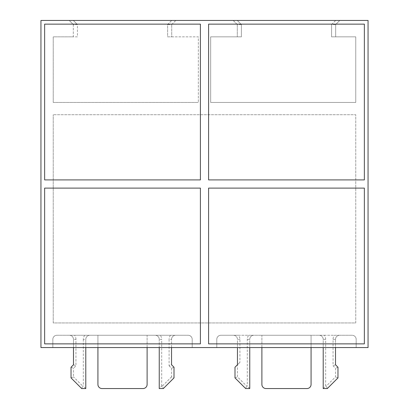 <?xml version="1.0" encoding="UTF-8"?>
<svg xmlns="http://www.w3.org/2000/svg" width="409" height="409" viewBox="0 0 409 409"><rect width="100%" height="100%" fill="white"/><g stroke="black" fill="none" stroke-linecap="round" stroke-linejoin="round"><path stroke-width="0.31" stroke-dasharray="2.04 1.53" d="M171.708 36.846L198.35 36.846L198.35 102.434L198.35 36.846L167.608 36.846L167.608 24.55L171.708 20.45L175.809 20.45L171.708 24.55L167.608 24.55L167.608 36.846L171.708 36.846L171.708 24.55L171.708 36.846M241.392 24.55L237.292 20.45L241.392 24.55L241.392 36.846L210.65 36.846L210.65 102.434L210.65 36.846L241.392 36.846L241.392 24.55L237.292 24.55L233.191 20.45L171.708 20.45L167.608 24.55M73.329 24.55L73.329 36.846L77.429 36.846L77.429 24.55L73.329 24.55L69.228 20.45L73.329 20.45L77.429 24.55L77.429 36.846L53.242 36.846L53.242 102.434L198.35 102.434L53.242 102.434L53.242 36.846L73.329 36.846L73.329 24.55L69.228 20.45L175.809 20.45L171.708 24.55M237.292 24.55L237.292 36.846L237.292 24.55L233.191 20.45L339.772 20.45L335.671 24.55L331.571 24.55L331.571 36.846L335.671 36.846L335.671 24.55L335.671 36.846L355.758 36.846L355.758 102.434L210.65 102.434L355.758 102.434L355.758 36.846L331.571 36.846L331.571 24.55L335.671 20.45L339.772 20.45L335.671 24.55M261.888 347.558L261.888 335.262L311.075 335.262L311.075 347.558M261.888 335.262L311.075 335.262L311.075 384.45A4.1 4.1 0 0 1 306.98 388.55L265.988 388.55A4.1 4.1 0 0 1 261.888 384.45L261.888 335.262M238.478 335.262L248.733 335.262A6.559 6.559 0 0 0 247.297 339.363L247.297 386.091L246.673 386.091L237.455 376.873L237.455 364.777L239.914 362.318L239.914 339.363A6.559 6.559 0 0 0 238.478 335.262L220.896 335.262A4.1 4.1 0 0 0 216.796 339.363L216.796 347.558L237.455 347.558L237.455 339.363A4.1 4.1 0 0 0 233.36 335.262A4.1 4.1 0 0 1 237.455 339.363L237.455 364.777L239.914 362.318M323.212 388.55L325.671 386.091L325.671 339.363A6.559 6.559 0 0 0 324.23 335.262L319.112 335.262A4.1 4.1 0 0 1 323.212 339.363L323.212 388.55L327.307 388.55L337.967 377.89L337.967 367.236L335.508 364.777L335.508 339.363A4.1 4.1 0 0 1 339.608 335.262A4.1 4.1 0 0 0 335.508 339.363A4.1 4.1 0 0 1 339.608 335.262L352.067 335.262A4.1 4.1 0 0 1 356.167 339.363L356.167 347.558L356.167 339.363A4.1 4.1 0 0 0 352.067 335.262L220.896 335.262A4.1 4.1 0 0 0 216.796 339.363L216.796 347.558L52.833 347.558L52.833 339.363A4.1 4.1 0 0 1 56.933 335.262L188.104 335.262A4.1 4.1 0 0 1 192.204 339.363L192.204 347.558L192.204 339.363A4.1 4.1 0 0 0 188.104 335.262L155.149 335.262A4.1 4.1 0 0 1 159.244 339.363L159.244 347.558M339.608 335.262L334.485 335.262A6.559 6.559 0 0 0 333.049 339.363L333.049 365.794L335.508 368.253L335.508 376.873L326.29 386.091L325.671 386.091M324.23 335.262L334.485 335.262M319.112 335.262A4.1 4.1 0 0 1 323.212 339.363A4.1 4.1 0 0 0 319.112 335.262L248.733 335.262M331.571 24.55L335.671 20.45L368.054 20.45L368.054 347.558L237.455 347.558M333.049 339.363L335.508 339.363L335.508 347.558M355.758 322.962L355.758 114.73L53.242 114.73L355.758 114.73L355.758 322.962L53.242 322.962L53.242 114.73L53.242 322.962L355.758 322.962M69.392 335.262A4.1 4.1 0 0 1 73.492 339.363A4.1 4.1 0 0 0 69.392 335.262A4.1 4.1 0 0 1 73.492 339.363L73.492 364.777L71.033 367.236L71.033 377.89L81.693 388.55L85.788 388.55L85.788 339.363A4.1 4.1 0 0 1 89.888 335.262L56.933 335.262A4.1 4.1 0 0 0 52.833 339.363L52.833 347.558L40.946 347.558L40.946 20.45L73.329 20.45L77.429 24.55M84.77 335.262A6.559 6.559 0 0 0 83.329 339.363L85.788 339.363A4.1 4.1 0 0 1 89.888 335.262A4.1 4.1 0 0 0 85.788 339.363L85.788 347.558M89.888 335.262L155.149 335.262A4.1 4.1 0 0 1 159.244 339.363L159.244 388.55L163.344 388.55L174.004 377.89L174.004 367.236L171.545 364.777L171.545 339.363A4.1 4.1 0 0 1 175.64 335.262A4.1 4.1 0 0 0 171.545 339.363A4.1 4.1 0 0 1 175.64 335.262M171.545 347.558L171.545 339.363L169.086 339.363L169.086 365.794L171.545 364.777M73.492 364.777L75.951 365.794L75.951 339.363L73.492 339.363L73.492 347.558M147.112 347.558L147.112 335.262L97.925 335.262L97.925 347.558M147.112 335.262L97.925 335.262L97.925 384.45A4.1 4.1 0 0 0 102.02 388.55L143.012 388.55A4.1 4.1 0 0 0 147.112 384.45L147.112 335.262M169.086 365.794L171.545 368.253L174.004 367.236M171.545 368.253L171.545 376.873L174.004 377.89M171.545 376.873L162.327 386.091L163.344 388.55M162.327 386.091L161.703 386.091L159.244 388.55M71.033 367.236L73.492 368.253L75.951 365.794M71.033 377.89L73.492 376.873L73.492 368.253M81.693 388.55L82.71 386.091L73.492 376.873M85.788 388.55L83.329 386.091L82.71 386.091M364.363 24.141L364.363 179.904L208.6 179.904L208.6 24.141L364.363 24.141M364.363 188.104L364.363 343.872L208.6 343.872L208.6 188.104L364.363 188.104M200.4 188.104L44.637 188.104L44.637 343.872L200.4 343.872L200.4 188.104M200.4 24.141L44.637 24.141L44.637 179.904L200.4 179.904L200.4 24.141M234.996 367.236L234.996 377.89L245.656 388.55L249.756 388.55L249.756 339.363A4.1 4.1 0 0 1 253.851 335.262A4.1 4.1 0 0 0 249.756 339.363L249.756 347.558M325.671 339.363L323.212 339.363L323.212 347.558M327.307 388.55L326.29 386.091M337.967 377.89L335.508 376.873M337.967 367.236L335.508 368.253M335.508 364.777L333.049 365.794M234.996 377.89L237.455 376.873M245.656 388.55L246.673 386.091M249.756 388.55L247.297 386.091M83.329 339.363L83.329 386.091M75.951 339.363A6.559 6.559 0 0 0 74.515 335.262M155.149 335.262A4.1 4.1 0 0 1 159.244 339.363L161.703 339.363A6.559 6.559 0 0 0 160.267 335.262M161.703 386.091L161.703 339.363M170.522 335.262A6.559 6.559 0 0 0 169.086 339.363M233.36 335.262A4.1 4.1 0 0 1 237.455 339.363L239.914 339.363M247.297 339.363L249.756 339.363A4.1 4.1 0 0 1 253.851 335.262"/><path stroke-width="0.61" d="M40.946 20.45L368.054 20.45L368.054 347.558L40.946 347.558L40.946 20.45M97.925 347.558L97.925 384.45A4.1 4.1 0 0 0 102.02 388.55L143.012 388.55A4.1 4.1 0 0 0 147.112 384.45L147.112 347.558M73.492 347.558L73.492 364.777L71.033 367.236L71.033 377.89L81.693 388.55L85.788 388.55L85.788 347.558M159.244 347.558L159.244 388.55L163.344 388.55L174.004 377.89L174.004 367.236L171.545 364.777L171.545 347.558M44.637 188.104L44.637 343.872L200.4 343.872L200.4 188.104L44.637 188.104M44.637 24.141L44.637 179.904L200.4 179.904L200.4 24.141L44.637 24.141M364.363 188.104L364.363 343.872L208.6 343.872L208.6 188.104L364.363 188.104M364.363 24.141L364.363 179.904L208.6 179.904L208.6 24.141L364.363 24.141M311.075 347.558L311.075 384.45A4.1 4.1 0 0 1 306.98 388.55L265.988 388.55A4.1 4.1 0 0 1 261.888 384.45L261.888 347.558M335.508 347.558L335.508 364.777L337.967 367.236L337.967 377.89L327.307 388.55L323.212 388.55L323.212 347.558M237.455 364.777L234.996 367.236L237.455 364.777L237.455 347.558M249.756 347.558L249.756 388.55L245.656 388.55L234.996 377.89L234.996 367.236"/></g></svg>

